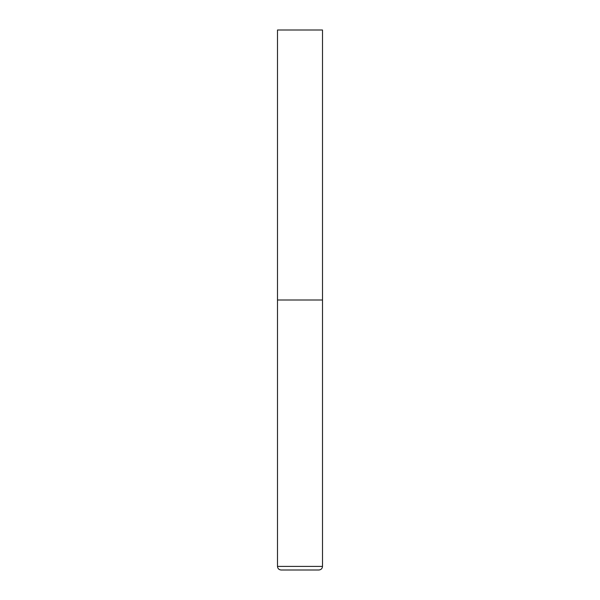 <?xml version="1.0" encoding="UTF-8"?>
<svg xmlns="http://www.w3.org/2000/svg" width="600" height="600" viewBox="0 0 600 600"><rect width="100%" height="100%" fill="white"/><g stroke="black" fill="none" stroke-linecap="round" stroke-linejoin="round"><path stroke-width="0.9" d="M277.5 566.4L322.5 566.4L322.5 300L277.5 300L322.5 300L322.5 30L277.5 30L277.5 566.4C277.71 568.59 278.91 569.79 281.1 570L300 570L281.1 570M322.5 566.4C322.29 568.59 321.09 569.79 318.9 570L300 570"/></g></svg>
